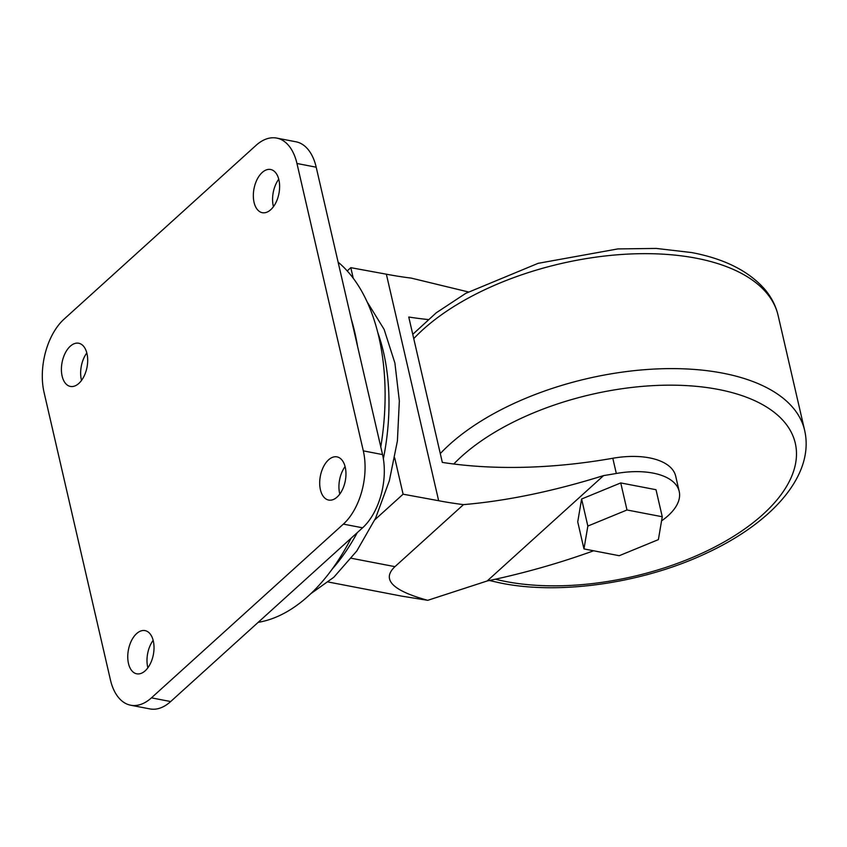 <?xml version="1.0" encoding="UTF-8"?>
<svg xmlns="http://www.w3.org/2000/svg" width="847" height="847" viewBox="0 0 847 847"><rect width="100%" height="100%" fill="white"/><g stroke="black" fill="none" stroke-linecap="round" stroke-linejoin="round"><path stroke-width="1.27" d="M463.489 504.621C506.654 500.948 553.356 491.271 603.604 475.58L487.163 580.978L427.735 600.322C392.32 590.613 381.394 579.39 394.956 566.654L463.489 504.621A319.891 158.971 -13 0 1 438.767 500.736A319.891 158.971 -13 0 1 438.651 500.715L386.359 274.195A319.891 158.971 167 0 0 386.476 274.216A319.891 158.971 167 0 0 411.197 278.102L468.306 291.929M258.176 622.333A190.935 110.216 -79.1 0 0 308.287 596.034A190.935 110.216 -79.1 0 0 351.124 538.194M337.117 497.062A21.99 12.694 -79.1 0 0 345.968 473.801A21.99 12.694 -79.1 0 0 336.979 456.872A21.99 12.694 -79.1 0 0 328.53 459.868A21.99 12.694 -79.1 0 0 319.69 483.139A21.99 12.694 -79.1 0 0 328.668 500.058A21.99 12.694 -79.1 0 0 337.117 497.062M270.775 209.685A21.99 12.694 -79.1 0 0 279.616 186.425A21.99 12.694 -79.1 0 0 270.627 169.495A21.99 12.694 -79.1 0 0 262.189 172.492A21.99 12.694 -79.1 0 0 253.338 195.763A21.99 12.694 -79.1 0 0 262.326 212.692A21.99 12.694 -79.1 0 0 270.775 209.685M78.835 383.426A21.99 12.694 -79.1 0 0 87.686 360.166A21.99 12.694 -79.1 0 0 78.697 343.236A21.99 12.694 -79.1 0 0 70.248 346.243A21.99 12.694 -79.1 0 0 61.408 369.504A21.99 12.694 -79.1 0 0 70.396 386.433A21.99 12.694 -79.1 0 0 78.835 383.426M145.186 670.803A21.99 12.694 -79.1 0 0 154.027 647.542A21.99 12.694 -79.1 0 0 145.049 630.613A21.99 12.694 -79.1 0 0 136.6 633.62A21.99 12.694 -79.1 0 0 127.749 656.88A21.99 12.694 -79.1 0 0 136.738 673.81A21.99 12.694 -79.1 0 0 145.186 670.803M603.604 475.58A319.891 158.971 167 0 0 616.32 473.473A63.98 31.794 -13 0 1 679.209 491.398L675.694 476.183A63.98 31.794 167 0 0 612.804 458.259A319.891 158.971 -13 0 1 442.325 462.409L408.762 317.032A319.891 158.971 167 0 0 427.979 319.531M593.641 550.783A399.858 198.717 -13 0 1 487.163 580.978M679.209 491.398A63.98 31.794 -13 0 1 661.56 520.873M620.745 482.928L581.603 499.01L577.728 521.868L583.964 548.92L619.242 555.706L658.384 539.624L662.259 516.755L656.012 489.714L620.745 482.928L626.992 509.979L587.85 526.061L581.603 499.01M427.735 600.322L401.594 596.108L328.276 582.005M438.651 500.715L403.098 494.193L374.829 519.783M403.098 494.193L394.723 457.931M130.703 705.223L149.94 708.918A53.986 31.159 -79.1 0 0 170.671 701.549L362.601 527.808A53.986 31.159 -79.1 0 0 382.548 454.574L316.196 167.198A53.986 31.159 -79.1 0 0 295.91 141.777L276.673 138.082A53.986 31.159 -79.1 0 0 255.942 145.451L64.012 319.192A53.986 31.159 -79.1 0 0 44.065 392.426L110.406 679.802A53.986 31.159 -79.1 0 0 130.703 705.223A53.986 31.159 -79.1 0 0 151.433 697.854L343.363 524.113A53.986 31.159 -79.1 0 0 363.31 450.869L296.958 163.492A53.986 31.159 -79.1 0 0 276.673 138.082M153.148 640.321A21.99 12.694 -79.1 0 0 147.865 667.796M86.807 352.945A21.99 12.694 -79.1 0 0 81.524 380.419M278.737 179.204A21.99 12.694 -79.1 0 0 273.454 206.679M345.089 466.581A21.99 12.694 -79.1 0 0 339.806 494.055M380.779 446.898A190.935 110.216 -79.1 0 0 338.133 262.189M353.241 278.261L350.806 267.673L386.359 274.195M347.217 270.924L350.806 267.673M587.85 526.061L583.964 548.92M662.259 516.755L626.992 509.979M412.764 334.343L436.247 312.797L465.786 293.337L538.099 263.332L617.812 248.923L656.277 248.436L691.703 252.565C724.312 258.737 748.674 270.987 764.788 289.303C771.416 297.159 775.852 305.862 778.107 315.433L804.65 430.392A199.924 99.364 167 0 0 722.745 373.156A199.924 99.364 167 0 0 440.292 453.579M495.368 579.21A187.928 93.403 167 0 0 506.061 581.571A187.928 93.403 167 0 0 762.882 514.478A187.928 93.403 167 0 0 718.32 389.44A187.928 93.403 167 0 0 453.77 464.008M778.107 315.433A199.924 99.364 167 0 0 696.213 258.208A199.924 99.364 167 0 0 413.749 338.62M362.601 527.808L343.363 524.113M382.548 454.574L363.31 450.869M170.671 701.549L151.433 697.854M316.196 167.198L296.958 163.492M357.54 346.232A190.935 110.216 -79.1 0 0 351.293 319.192M332.278 568.993A167.939 96.95 -79.1 0 0 357.254 532.647M383.363 458.767A167.939 96.95 -79.1 0 0 377.751 332.5M394.956 566.654L351.378 558.279M616.32 473.473L612.804 458.259M366.995 301.638L384.125 329.388L394.903 363.056L399.339 400.896L397.412 440.895L389.345 480.768L375.581 518.173L356.82 550.952L333.803 577.273L310.849 593.662M489.354 580.513L501.456 583.212C561.497 595.208 644.662 582.736 707.51 552.689C772.655 522.218 814.803 474.934 804.65 430.392"/></g></svg>
